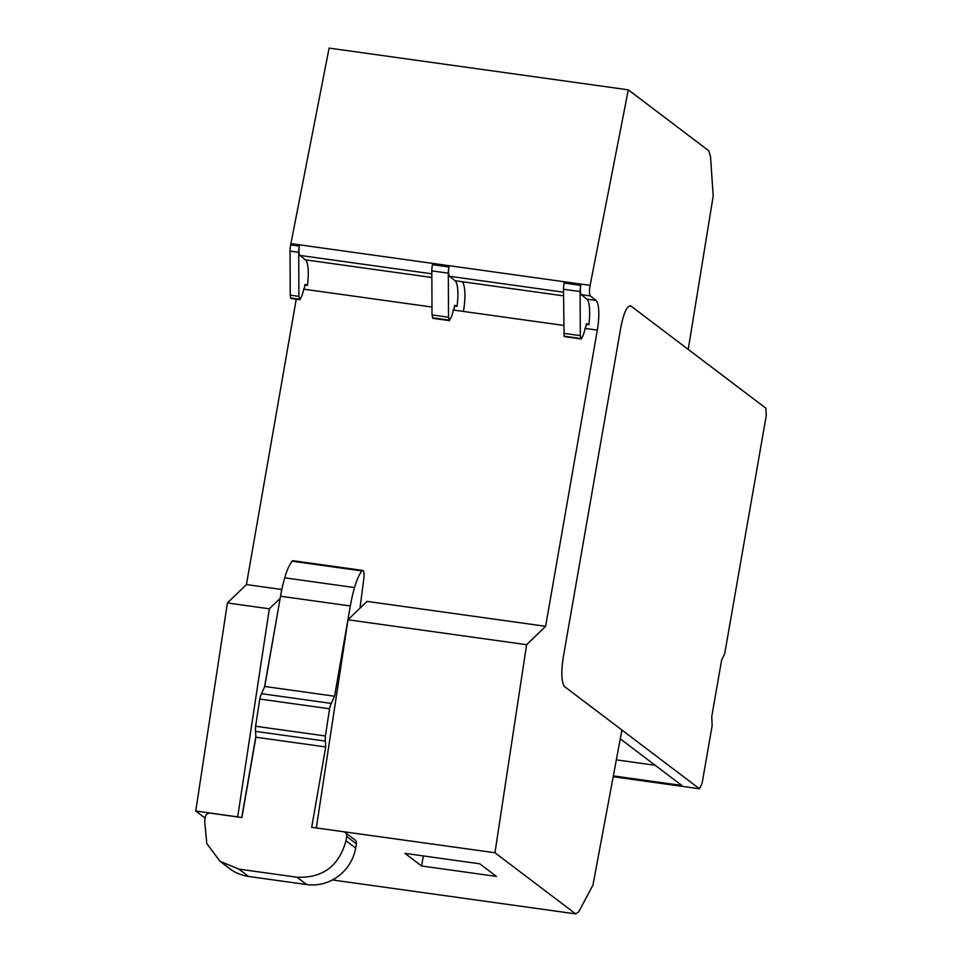 <?xml version="1.0" encoding="UTF-8"?>
<svg xmlns="http://www.w3.org/2000/svg" width="962" height="962" viewBox="0 0 962 962"><rect width="100%" height="100%" fill="white"/><g stroke="black" fill="none" stroke-linecap="round" stroke-linejoin="round"><path stroke-width="1.44" d="M244.853 605.387L269.348 608.802L237.686 816.87L195.755 811.014L227.417 602.958L244.853 605.387M227.417 602.958L246.428 584.571L281.806 589.502M280.134 598.364L269.348 608.802M205.171 818.145L195.755 811.014M296.224 299.254L246.428 584.571M290.969 298.46L299.639 299.663L298.917 296.38L290.247 295.166L290.656 298.028L299.843 299.759L301.924 295.767L305.339 284.439M290.247 295.166L290.043 251.094A8.658 2.14 -82.1 0 1 290.656 244.889L299.326 246.104A8.658 2.14 97.9 0 0 298.701 252.297L290.043 251.094M299.326 246.104L299.555 244.949L290.885 243.747L290.656 244.889M290.885 243.747A8.658 2.14 -82.1 0 1 290.909 243.626L329.1 48.1L628.306 89.839L590.115 285.365L290.909 243.626M332.419 879.953L575.709 913.9L494.961 852.753L316.51 827.969M421.56 865.98L496.368 876.406L479.701 863.792L404.894 853.354L421.56 865.98L423.316 855.927M277.633 612.758L264.478 687.084M255.856 736.495L241.715 817.532M526.611 644.696L348.003 619.781L367.015 601.394L545.622 626.31L526.611 644.696L494.961 852.753M586.038 324.338L588.816 324.735A25.986 6.421 97.9 0 0 589.165 321.729A25.986 6.421 97.9 0 0 586.844 299.11L595.983 300.385A25.986 6.421 97.9 0 1 597.318 330.122L545.622 626.31M304.641 285.089L307.419 285.474A25.986 6.421 97.9 0 0 307.912 266.763A25.986 6.421 97.9 0 0 305.447 259.848L299.891 255.411A8.658 2.14 -82.1 0 1 299.555 244.949M454.256 305.952L457.022 306.349A25.986 6.421 97.9 0 0 457.527 287.638A25.986 6.421 97.9 0 0 455.062 280.724L449.507 276.274A8.658 2.14 -82.1 0 1 449.158 265.825L432.659 263.516L432.431 264.67A8.658 2.14 -82.1 0 0 431.818 270.863L448.316 273.172A8.658 2.14 97.9 0 1 448.941 266.979L449.158 265.825M307.419 285.474L305.255 284.439M298.917 296.38L298.701 252.297M586.844 299.11L581.288 294.661A8.658 2.14 -82.1 0 1 580.856 293.987A8.658 2.14 -82.1 0 1 580.952 284.211L564.333 281.89L564.105 283.044A8.658 2.14 -82.1 0 0 563.491 289.237L564.105 336.171L581.24 339.009L583.321 335.029L586.736 323.701M595.983 300.385L590.427 295.947A8.658 2.14 -82.1 0 1 589.983 286.027A8.658 2.14 -82.1 0 1 590.115 285.365M575.709 913.9L578.823 911.675L592.953 885.088L621.921 730.038L564.706 686.712C561.435 682.539 560.978 672.606 563.323 656.938L620.875 327.14C623.917 311.989 627.332 305.002 631.12 306.169L630.278 305.808L631.12 306.169C627.332 305.002 623.917 311.989 620.875 327.14L563.323 656.938C561.171 670.742 561.363 680.338 563.864 685.738A25.986 6.421 97.9 0 0 564.706 686.712L699.482 788.768L702.044 783.525L712.157 725.601L711.736 716.666L721.632 660.004L724.699 653.715L766.245 415.668L765.896 408.225L631.12 306.169L688.227 349.41L713.191 196.068L710.557 156.842L708.814 150.806L628.306 89.839M316.342 827.837L348.003 619.781M448.52 317.244L432.022 314.947L432.948 318.326L449.458 320.623L448.52 317.244L448.316 273.172M432.744 318.23L449.242 320.538L451.527 316.642L454.954 305.315M457.022 306.349L454.858 305.315M432.022 314.947L431.818 270.863M564.417 336.604L581.036 338.925L580.314 335.63L580.098 291.558A8.658 2.14 97.9 0 1 580.723 285.365L580.952 284.211M588.816 324.735L586.652 323.701M220.082 861.351L229.774 868.686A43.302 41.558 -52.9 0 0 248.533 876.442L306.71 884.559A43.302 41.558 -52.9 0 0 355.651 848.075L356.385 843.842L346.705 836.507L345.971 840.74C339.021 866.077 322.703 878.234 297.03 877.224L238.853 869.107L220.082 861.351L206.782 843.554L204.665 821.019L205.411 816.798A4.329 4.161 127.1 0 1 205.411 816.762A4.329 4.161 127.1 0 1 210.305 813.143L241.883 817.556L255.904 737.217L325.721 746.957L325.348 741.101L255.531 731.361L255.904 737.217M346.705 836.507A4.329 4.161 -52.9 0 0 346.705 836.483A4.329 4.161 -52.9 0 0 343.278 831.697L311.7 827.296L325.721 746.957M356.385 843.842A4.329 4.161 -52.9 0 0 354.846 839.814L345.154 832.479M255.531 731.361A12.987 3.211 -82.1 0 1 255.603 726.25L259.74 699.037A12.987 3.211 -82.1 0 1 261.472 693.674L264.766 686.483L278.896 688.443L334.572 696.223L331.289 703.414A12.987 3.211 97.9 0 0 329.557 708.778L325.421 735.99A12.987 3.211 97.9 0 0 325.348 741.101M334.572 696.223L350.324 605.964A50.661 12.53 97.9 0 1 354.533 587.566A41.51 10.269 97.9 0 1 361.952 570.947A8.658 2.14 97.9 0 1 362.818 570.442A8.658 2.14 97.9 0 1 363.78 579.004L359.992 608.188M317.063 822.738L317.448 820.562M264.766 686.483L280.519 596.224A50.661 12.53 -82.1 0 1 284.716 577.825A41.51 10.269 -82.1 0 1 292.135 561.207A8.658 2.14 -82.1 0 1 293.001 560.702L362.818 570.442M329.557 708.778L259.74 699.037M325.421 735.99L255.603 726.25M613.203 776.731L699.482 788.768M620.274 738.852L681.83 785.461L613.359 775.913M616.353 759.872L655.182 765.283M597.318 330.122L584.872 328.379M453.09 309.992L563.66 325.421M431.986 307.046L303.475 289.129M305.447 259.848L431.842 277.489M455.062 280.724L563.516 295.863M463.431 311.435A25.986 6.421 97.9 0 0 462.097 281.71M299.326 299.23L290.656 298.028M431.83 273.809L299.891 255.411M563.504 292.183L449.507 276.274M590.427 295.947L581.288 294.661M448.941 266.979L432.431 264.67M580.723 285.365L564.105 283.044M448.941 320.105L432.431 317.797M580.723 338.492L564.105 336.171M580.314 335.63L563.696 333.321M580.098 291.558L563.491 289.237M238.853 869.107L248.533 876.442M306.71 884.559L297.03 877.224M345.971 840.74L355.651 848.075M331.289 703.414L261.472 693.674M361.952 570.947L292.135 561.207M354.533 587.566L284.716 577.825M350.324 605.964L280.519 596.224"/></g></svg>
